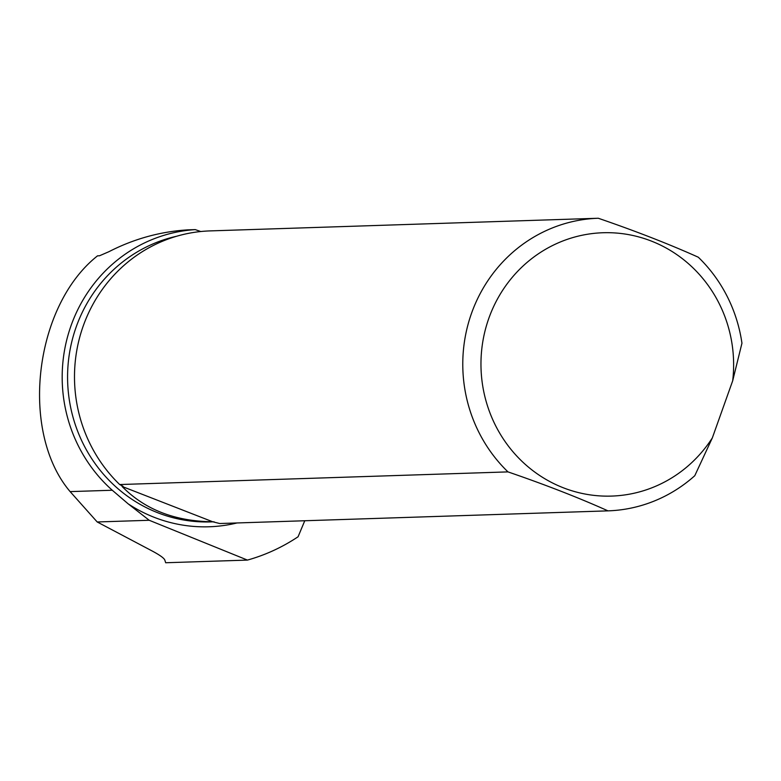 <?xml version="1.0" encoding="UTF-8"?>
<svg xmlns="http://www.w3.org/2000/svg" width="781" height="781" viewBox="0 0 781 781"><rect width="100%" height="100%" fill="white"/><g stroke="black" fill="none" stroke-linecap="round" stroke-linejoin="round"><path stroke-width="1.17" d="M237.034 522.958A149.298 143.148 -91.9 0 1 128.211 503.882L149.21 520.273L97.205 521.972L70.124 491.61C19.388 431.981 34.042 305.976 97.537 255.836L99.519 255.768L108.91 251.697C133.912 238.879 160.173 231.606 187.684 229.868L195.279 229.614L200.746 231.527M97.205 521.972L151.582 550.683A80.511 8.679 -160.4 0 1 164.85 560.153L165.67 562.75L247.44 560.084L149.21 520.273M304.766 520.751L298.078 536.762A188.846 181.065 -91.9 0 1 247.44 560.084M128.211 503.882L112.279 490.243A148.214 142.113 -91.9 0 1 69.411 330.5A148.214 142.113 -91.9 0 1 195.279 229.614M607.989 510.862A146.389 140.355 88.1 0 0 694.778 475.707L712.34 437.897L732.695 380.757L741.95 343.22A146.389 140.355 88.1 0 0 698.302 257.222C669.132 244.121 635.793 231.127 598.295 218.25A146.389 140.355 88.1 0 0 471.539 313.269A146.389 140.355 88.1 0 0 507.972 471.89C545.353 484.728 578.692 497.712 607.989 510.862L219.705 523.524L212.666 521.757C175.042 521.366 144.846 509.593 122.07 486.456L212.666 521.757M123.037 486.27L119.688 484.542A146.389 140.355 -91.9 0 1 83.255 325.921A146.389 140.355 -91.9 0 1 210.011 230.903L598.295 218.25M119.688 484.542L507.972 471.89M122.344 485.821A144.475 138.53 -91.9 0 0 122.998 486.426L122.07 486.456M732.695 380.757A131.745 126.327 88.1 0 0 576.495 236.565A131.745 126.327 88.1 0 0 504.048 440.035A131.745 126.327 88.1 0 0 712.34 437.897M112.279 490.243L70.124 491.61M176.682 236.233A144.475 138.53 88.1 0 0 68.64 394.981A144.475 138.53 88.1 0 0 210.821 521.903L214.072 521.796"/></g></svg>
